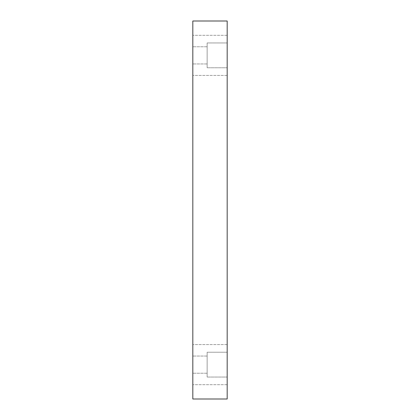 <?xml version="1.0" encoding="UTF-8"?>
<svg xmlns="http://www.w3.org/2000/svg" width="420" height="420" viewBox="0 0 420 420"><rect width="100%" height="100%" fill="white"/><g stroke="black" fill="none" stroke-linecap="round" stroke-linejoin="round"><path stroke-width="0.32" stroke-dasharray="2.1 1.58" d="M227.183 399L192.817 399L192.817 21L227.183 21L227.183 399M192.817 55.361L192.817 75.411L192.817 55.361M192.817 364.639L192.817 344.589L192.817 364.639M227.183 55.361L227.183 75.411L227.183 55.361M227.183 364.639L227.183 344.589L227.183 364.639M227.183 352.228L227.183 377.044L227.183 352.228L227.183 377.044L227.183 352.228L207.139 352.228L207.139 377.044L207.139 352.228L207.139 377.044L207.139 352.228L227.183 352.228M227.183 42.956L227.183 67.772L227.183 42.956L227.183 67.772L227.183 42.956L207.139 42.956L207.139 67.772L207.139 42.956L207.139 67.772L207.139 42.956L227.183 42.956M207.139 55.361L207.139 63.956L207.139 55.361M207.139 364.639L207.139 356.044L207.139 364.639M207.139 46.772L192.817 46.772L207.139 46.772M207.139 63.956L192.817 63.956L207.139 63.956M207.139 67.772L227.183 67.772L207.139 67.772M207.139 356.044L192.817 356.044L207.139 356.044M207.139 373.228L192.817 373.228L207.139 373.228M207.139 377.044L227.183 377.044L207.139 377.044M227.183 344.589L192.817 344.589L227.183 344.589M227.183 384.683L192.817 384.683L227.183 384.683M227.183 35.317L192.817 35.317L227.183 35.317M227.183 75.411L192.817 75.411L227.183 75.411"/><path stroke-width="0.63" d="M227.183 399L192.817 399L192.817 21L227.183 21L227.183 399"/></g></svg>
